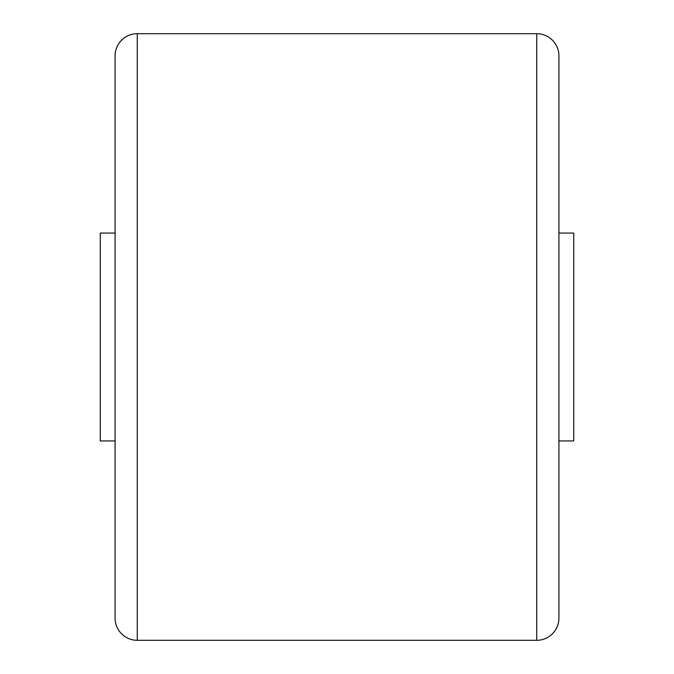 <?xml version="1.0" encoding="UTF-8"?>
<svg xmlns="http://www.w3.org/2000/svg" width="674" height="674" viewBox="0 0 674 674"><rect width="100%" height="100%" fill="white"/><g stroke="black" fill="none" stroke-linecap="round" stroke-linejoin="round"><path stroke-width="1.01" d="M558.923 618.109L558.923 55.891L558.923 618.109A22.191 22.191 0 0 1 536.731 640.3L137.269 640.3A22.191 22.191 0 0 1 115.077 618.109L115.077 55.891A22.191 22.191 0 0 1 137.269 33.7L137.269 640.3M558.923 55.891A22.191 22.191 0 0 0 536.731 33.7L137.269 33.7M558.923 558.923L558.923 115.077M115.077 440.939L100.274 440.939L100.274 233.061L115.077 233.061M558.923 233.061L573.726 233.061L573.726 440.939L558.923 440.939M536.731 640.3L536.731 33.7"/></g></svg>
